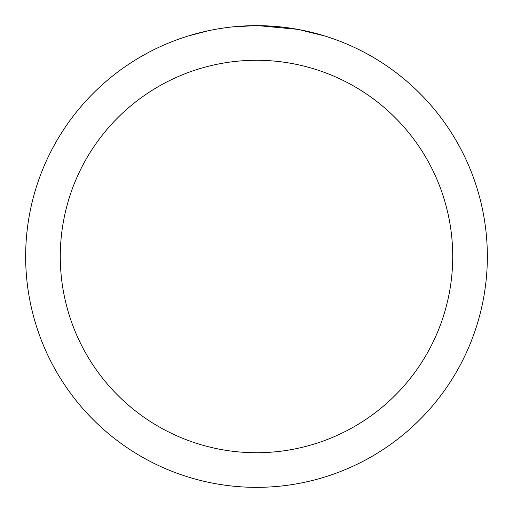 <?xml version="1.0" encoding="UTF-8"?>
<svg xmlns="http://www.w3.org/2000/svg" width="513" height="513" viewBox="0 0 513 513"><rect width="100%" height="100%" fill="white"/><g stroke="black" fill="none" stroke-linecap="round" stroke-linejoin="round"><path stroke-width="0.77" d="M256.5 60.277A196.222 196.222 0 0 1 452.722 256.5A196.222 196.222 0 0 1 256.5 452.722A196.222 196.222 0 0 1 60.277 256.5A196.222 196.222 0 0 1 256.5 60.277M256.5 25.65A230.85 230.85 0 0 1 487.35 256.5A230.85 230.85 0 0 1 256.5 487.35A230.85 230.85 0 0 1 25.65 256.5A230.85 230.85 0 0 1 256.5 25.65M298.598 29.523L325.082 36.077M297.508 29.324L258.135 25.656L264.355 25.785M284.927 27.407L285.901 27.529M230.465 27.125L227.65 27.458M187.925 36.077L208.041 30.793M221.206 28.362L227.65 27.465M239.577 26.272L243.252 26.035M254.871 25.656L231.555 27.003M221.988 28.247L222.924 28.106"/></g></svg>
